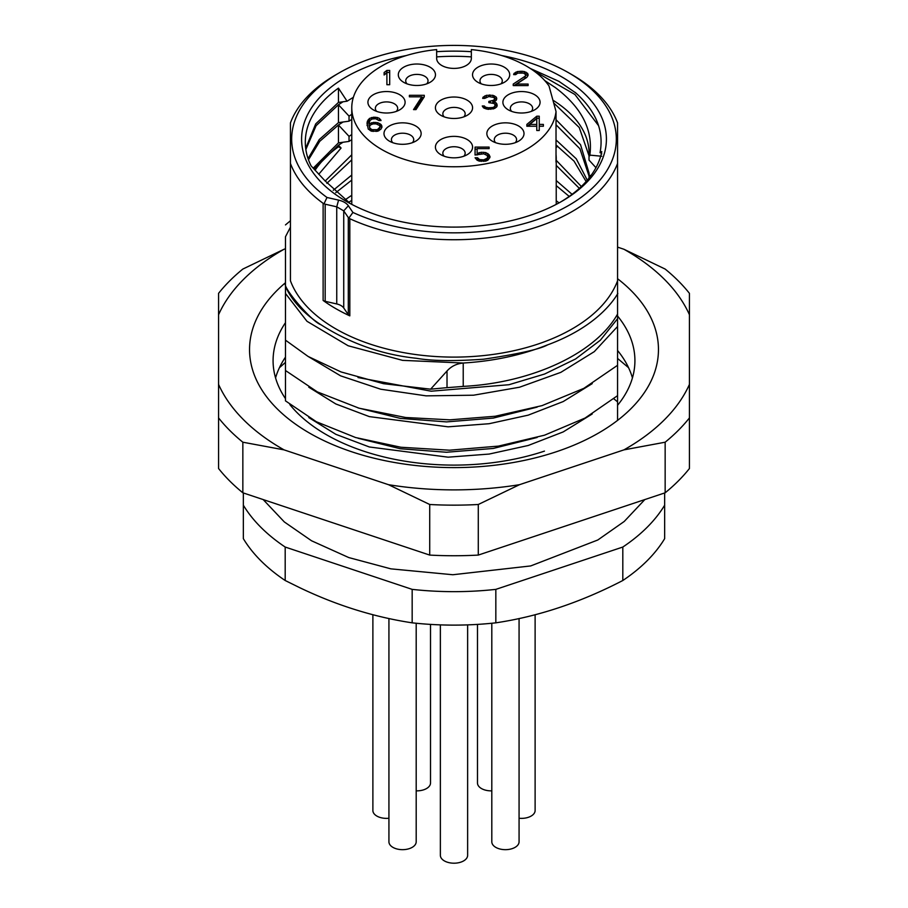 <?xml version="1.0" encoding="UTF-8"?>
<svg xmlns="http://www.w3.org/2000/svg" width="908" height="908" viewBox="0 0 908 908"><rect width="100%" height="100%" fill="white"/><g stroke="black" fill="none" stroke-linecap="round" stroke-linejoin="round"><path stroke-width="1.36" d="M436.657 49.588L436.657 58.396L436.657 49.588A102.229 59.02 0 0 0 351.771 107.757A102.229 59.02 0 0 0 414.877 162.282A102.229 59.02 0 0 0 526.288 149.491A102.229 59.02 0 0 0 556.025 111.502L549.022 85.988A102.229 59.02 0 0 0 471.343 49.588L471.343 58.396L471.343 49.588M436.657 58.396A17.343 10.011 0 0 0 454 68.406A17.343 10.011 0 0 0 471.343 58.396M406.761 65.751A18.591 10.737 180 0 1 431.323 67.998A18.591 10.737 180 0 1 430.029 82.344A18.591 10.737 180 0 1 427.01 83.752A18.591 10.737 180 0 1 403.742 82.344A18.591 10.737 180 0 1 403.742 67.169A18.591 10.737 180 0 1 406.761 65.751M368.103 100.788A18.591 10.737 180 0 1 373.37 94.693A18.591 10.737 180 0 1 394.81 92.673A18.591 10.737 180 0 1 404.923 103.773A18.591 10.737 180 0 1 399.656 109.868A18.591 10.737 180 0 1 373.37 109.868A18.591 10.737 180 0 1 368.103 100.788M388.533 140.604A18.591 10.737 180 0 1 389.419 125.985A18.591 10.737 180 0 1 416.59 126.53A18.591 10.737 180 0 1 415.705 141.16A18.591 10.737 180 0 1 389.419 141.16A18.591 10.737 180 0 1 388.533 140.604M454 157.833A18.591 10.737 180 0 1 440.857 154.689A18.591 10.737 180 0 1 440.857 139.514A18.591 10.737 180 0 1 454 136.37A18.591 10.737 180 0 1 471.173 142.999A18.591 10.737 180 0 1 467.143 154.689A18.591 10.737 180 0 1 454 157.833M519.467 140.604A18.591 10.737 180 0 1 518.582 141.16A18.591 10.737 180 0 1 492.295 141.16A18.591 10.737 180 0 1 491.41 126.53A18.591 10.737 180 0 1 492.295 125.985A18.591 10.737 180 0 1 518.116 125.724A18.591 10.737 180 0 1 519.467 140.604M539.897 100.788A18.591 10.737 180 0 1 534.63 109.868A18.591 10.737 180 0 1 508.344 109.868A18.591 10.737 180 0 1 503.077 103.773A18.591 10.737 180 0 1 508.344 94.693A18.591 10.737 180 0 1 527.389 92.105A18.591 10.737 180 0 1 539.897 100.788M501.239 65.751A18.591 10.737 180 0 1 504.258 82.344A18.591 10.737 180 0 1 480.99 83.752A18.591 10.737 180 0 1 477.971 82.344A18.591 10.737 180 0 1 477.971 67.169A18.591 10.737 180 0 1 501.239 65.751M440.857 100.164A18.591 10.737 180 0 1 467.143 100.164A18.591 10.737 180 0 1 467.143 115.339L467.143 115.339A18.591 10.737 180 0 1 440.857 115.339A18.591 10.737 180 0 1 440.857 100.164M386.899 84.716L389.691 84.716L389.691 70.415L386.899 70.415L384.118 72.538L384.118 74.978L386.899 72.844L386.899 84.716L386.899 74.865M524.801 76.442L513.236 84.058L513.236 85.579L528.104 85.579L528.104 84.058L516.538 84.058L526.856 77.362L528.104 75.228L527.684 73.4L524.381 71.573L521.907 71.267L517.356 71.573L514.053 73.4L513.644 74.615L515.71 74.615L517.776 73.094L523.553 73.094L525.619 74.615L524.801 78.463L525.619 75.228M494.644 108.415L496.71 106.894L497.119 104.76L495.881 102.627L493.816 102.025L496.301 100.198L496.71 98.37L496.301 97.156L492.987 95.329L486.382 95.329L483.079 97.156L482.67 98.37L484.736 98.37L488.856 96.543L493.816 97.451L494.644 98.37L493.816 100.198L488.856 101.412L488.856 102.627L494.236 103.546L495.053 104.76L494.644 106.588L492.987 107.496L488.447 107.802L485.553 107.201L484.316 105.975L482.25 105.975L483.487 107.802L488.039 109.323L494.644 108.415L494.644 106.588M539.25 116.201L536.776 116.201L526.856 124.419L526.856 126.246L536.776 126.246L536.776 130.502L539.25 130.502L539.25 126.246L543.381 126.246L543.381 124.419L539.25 124.419L539.25 116.201M475.066 155.018L483.737 153.804L487.46 155.62L487.46 158.06L483.737 159.887L479.606 159.581L477.54 157.754L475.066 157.754L477.131 160.194L479.197 161.102L485.803 161.102L487.868 160.194L489.934 157.447L489.106 154.712L485.803 152.578L481.263 152.272L477.131 153.497L477.131 148.628L489.106 148.628L489.106 147.096L475.066 147.096L475.066 155.018L475.066 149.128L477.131 149.128M381.882 126.03L381.054 124.498L377.751 122.682L373.619 122.376L369.079 123.897L369.908 120.548L371.974 119.027L375.685 118.721L378.988 120.548L381.054 120.548L379.408 118.415L377.342 117.507L373.619 117.2L369.488 118.415L367.422 121.15L367.014 123.284L368.251 129.072L371.554 131.206L377.751 131.206L381.054 129.072L381.882 126.03L381.882 127.551M416 109.618L424.263 96.827L424.263 95.306L409.394 95.306L409.394 96.827L421.777 96.827L413.526 109.618L416 109.618M556.025 154.598A102.229 59.02 180 0 1 556.229 158.344A102.229 59.02 180 0 1 556.025 162.089L556.025 111.502M556.229 200.793L559.067 202.859M344.892 199.998L351.771 195.265M556.229 180.556L572.085 194.335M333.202 190.317L351.771 175.028M556.229 160.33L581.336 186.481M530.283 68.463L559.146 81.448M558.602 81.141L576.126 93.183M338.446 102.411L338.446 88.133L347.06 101.208L338.446 102.411L315.7 123.908L305.69 148.31M343.031 101.775L338.446 104.738L338.446 122.648L319.276 139.56L308.062 158.628M343.02 122.013L338.446 124.975L338.446 142.885L313.169 168.218M343.031 142.238L338.446 145.201L341.079 148.049L318.719 174.291M314.032 169.172L338.446 145.201L338.446 146.812L341.079 148.049M308.482 159.808L319.718 141.364L338.446 124.975L349.035 136.348L349.035 141.41L338.446 142.885M305.848 149.502L316.086 125.713L338.446 104.738L349.035 116.111L349.035 121.173L338.446 122.648M598.61 125.735L574.923 94.5L533.541 70.676M436.657 56.886A148.696 85.851 180 0 1 471.343 56.886M589.337 155.075L601.788 156.255M589.757 155.79C593.412 130.128 581.744 107.246 554.754 87.157M555.526 87.724L544.698 80.528M552.915 100.186A135.065 77.975 180 0 1 589.065 153.282A135.065 77.975 180 0 1 589.02 155.359L589.02 160.092L595.966 167.696M589.02 155.359L589.86 155.132M553.664 102.922L579.247 127.517L589.02 155.779M349.035 121.173L351.771 119.391M351.771 114.317L349.035 116.111M589.02 178.116L589.065 173.11L580.541 144.69L556.025 119.708M556.025 124.771L579.894 148.742L589.02 176.016M589.02 175.267L591.017 175.494M349.035 141.41L351.771 139.628M351.771 134.554L349.035 136.348M587.283 180.215L576.285 158.821L556.025 139.946M556.025 145.008L574.072 161.159L586.125 181.543M351.771 154.791L325.143 181.067M326.857 183.314L351.771 159.853M579.338 188.353L556.229 165.392M351.771 180.09L335.744 192.712M569.214 196.423L556.229 185.618M351.771 200.328L348.524 202.461M315.031 170.295A148.696 85.851 180 0 1 338.446 146.812M347.06 101.219L353.382 97.304M338.446 88.133A148.696 85.851 0 0 0 305.304 142.159A148.696 85.851 0 0 0 311.092 165.88L324.86 180.669L350.352 203.63M501.625 55.536A152.419 87.997 180 0 1 561.768 76.896A152.419 87.997 180 0 1 561.78 201.338A152.419 87.997 180 0 1 346.232 201.338A152.419 87.997 180 0 1 346.22 201.338A152.419 87.997 180 0 1 406.375 55.536M436.657 51.699A152.419 87.997 180 0 1 471.343 51.699M560.44 202.098A148.696 85.851 0 0 0 601.788 151.602L600.165 152.124L601.788 153.929M600.04 152.737C604.195 130.82 595.898 110.697 575.15 92.355M326.994 197.479L338.571 200.112A17.354 10.022 0 0 1 348.354 205.764L352.906 212.449A162.328 93.717 0 0 0 575.082 201.531A162.328 93.717 0 0 0 568.783 72.856A162.328 93.717 0 0 0 339.217 72.856A162.328 93.717 0 0 0 326.994 197.479L324.054 203.698L325.178 204.198L325.178 301.32A4.96 2.86 180 0 1 323.123 300.446A167.288 96.577 180 0 0 335.71 308.584A167.288 96.577 0 0 0 349.818 315.859A4.96 2.86 180 0 1 348.297 314.667L343.735 307.982A12.394 7.151 0 0 0 336.755 303.953L325.178 301.32M352.906 212.449L348.91 218.056L349.818 218.726A167.288 96.577 180 0 0 617.565 163.417L617.565 122.921A167.288 96.577 180 0 0 572.29 74.876L568.783 72.856M348.297 314.667L348.297 217.534L343.735 210.86L336.743 206.82L325.178 204.198M348.297 217.534L348.91 218.056M324.054 203.698L323.123 203.313A167.288 96.577 180 0 1 290.435 163.417L290.435 122.921A167.288 96.577 180 0 1 335.71 74.876L339.217 72.856M617.565 163.417L617.565 280.776A167.288 96.577 180 0 1 501.364 353.155A167.288 96.577 180 0 1 335.71 328.821A167.288 96.577 0 0 1 290.435 280.776L290.435 163.417M613.876 398.816L617.565 401.881L617.565 405.297A180.919 104.454 0 0 0 634.919 360.658A180.919 104.454 0 0 0 617.565 316.029M617.565 368.886L617.565 369.477M617.565 370.963L617.565 370.089M617.565 338.536L617.565 339.127M617.565 340.614L617.565 339.74M617.565 240.279L617.565 251.017M617.565 280.776L617.565 314.054C595.512 353.439 531.759 382.881 463.228 386.388L463.228 363.018L402.573 360.363L348.15 345.766L306.972 321.284L285.487 293.466M617.565 313.442L617.565 319.31M617.565 318.095L617.565 327.289M617.565 325.654L617.565 365.3L583.867 388.34L542.019 405.638L495.144 416.261L449.88 419.837L405.649 417.498L359.08 408.203L317.38 391.916L285.475 370.509L285.475 292.773M617.565 347.946L617.565 347.355M617.565 347.503L617.565 349.058M617.565 348.445L617.565 357.639M617.565 356.004L617.565 395.65L585.058 418.055L544.528 435.193L498.435 446.112L449.505 450.198L400.893 447.247L355.63 437.543L316.359 421.743L285.475 400.859L285.475 359.818M617.565 377.07L617.565 379.408M617.565 378.976L617.565 388M617.565 420.393L617.565 387.171M243.344 492.965L243.344 538.66A223.039 128.777 180 0 0 285.191 580.507L299.788 587.714C336.607 605.364 374.062 617.065 412.164 622.831L412.164 589.371L285.191 547.047A223.039 128.777 180 0 1 243.344 505.2M495.836 589.371L495.836 622.831C538.16 616.543 580.484 602.435 622.809 580.507A223.039 128.777 180 0 0 664.656 538.66L664.656 505.2A223.039 128.777 180 0 1 622.809 547.047L495.836 589.371A223.039 128.777 180 0 1 412.164 589.371M664.656 505.2L664.656 492.965M285.191 547.047L285.191 580.507M495.836 622.831A223.039 128.777 180 0 1 412.164 622.831M622.809 547.047L622.809 580.507M430.517 624.398L430.517 782.98A13.631 7.866 180 0 1 426.522 788.553A13.631 7.866 180 0 1 416.193 790.845M388.93 818.256A13.631 7.866 180 0 1 372.882 810.504L372.882 614.705M416.193 623.251L416.193 841.795A13.631 7.866 180 0 1 412.198 847.357A13.631 7.866 180 0 1 397.352 849.071A13.631 7.866 180 0 1 388.93 841.795L388.93 618.541M467.631 624.874L467.631 855.325A13.631 7.866 180 0 1 463.636 860.898A13.631 7.866 180 0 1 448.779 862.6A13.631 7.866 180 0 1 440.369 855.325L440.369 624.874M519.07 618.541L519.07 841.795A13.631 7.866 180 0 1 515.074 847.357A13.631 7.866 180 0 1 500.217 849.071A13.631 7.866 180 0 1 491.807 841.795L491.807 623.251M535.118 614.705L535.118 810.504A13.631 7.866 180 0 1 531.123 816.065A13.631 7.866 180 0 1 519.07 818.256M491.807 790.845A13.631 7.866 180 0 1 477.483 782.98L477.483 624.398M275.567 377.887A180.919 104.454 0 0 1 285.475 357.128L285.475 365.618M285.475 224.912L290.435 220.746M285.475 322.669A180.919 104.454 0 0 0 273.081 360.658A180.919 104.454 0 0 0 285.475 398.657L285.475 390.894M285.475 391.609L285.475 382.189M285.475 380.486L285.475 381.996M285.475 361.259L285.475 351.226M285.475 350.125L285.475 351.646M285.475 293.466L285.475 236.761L290.435 227.159M285.271 283.807C283.409 288.177 311.342 321.228 320.74 324.655M319.786 323.986C349.398 343.19 381.621 354.619 416.466 358.297C431.879 360.975 454.272 361.282 483.646 359.205C518.593 353.972 539.942 349.183 547.694 344.824M546.4 345.301C596.647 327.152 614.16 299.844 617.837 293.454M464.283 362.984C456.872 363.382 450.879 366.321 446.305 371.815M446.305 387.727L464.283 386.331M447.02 370.986L430.608 389.18L447.02 387.648L447.02 370.986M430.608 389.18L383.551 383.698L341.033 371.94L308.096 356.447L285.475 340.159M358.024 377.546L431.175 391.2L508.968 384.72L544.618 374.028L575.604 358.955L600.347 340.216L617.565 318.708M308.788 356.855L340.625 375.855L380.702 389.214L426.113 395.854L473.545 395.207L519.558 387.217L560.803 372.371L594.286 351.646L617.565 326.471M358.047 407.908L400.315 418.395L446.52 421.902L493.271 418.089L537.139 407.125M308.788 387.205L335.835 403.969L369.329 416.613L448.121 426.828L489.106 423.718L528.172 415.16L563.198 401.563L592.243 383.619M358.058 438.258L400.326 448.745L446.52 452.252L493.271 448.439L537.139 437.474M308.788 417.555L335.835 434.319L369.329 446.974L448.132 457.178L489.117 454.068L528.195 445.499L563.21 431.913L592.243 413.969M426.715 83.865A11.157 6.435 0 0 0 428.031 80.823A11.157 6.435 0 0 0 422.197 75.171A11.157 6.435 0 0 0 410.813 75.432A11.157 6.435 180 0 0 408.997 76.272A11.157 6.435 0 0 0 405.728 80.823A11.157 6.435 0 0 0 407.045 83.865M396.342 111.389A11.157 6.435 0 0 0 397.556 109.244A11.157 6.435 180 0 0 397.659 108.347A11.157 6.435 180 0 0 390.781 102.4A11.157 6.435 180 0 0 378.625 103.796A11.157 6.435 180 0 0 375.469 107.45A11.157 6.435 0 0 0 375.356 108.347A11.157 6.435 0 0 0 376.672 111.389M412.402 142.669A11.157 6.435 0 0 0 413.719 139.639A11.157 6.435 0 0 0 410.984 135.417A11.157 6.435 180 0 0 394.674 135.088A11.157 6.435 180 0 0 391.416 139.639A11.157 6.435 180 0 0 392.733 142.669M463.84 156.21A11.157 6.435 0 0 0 465.157 153.168A11.157 6.435 0 0 0 454 146.733A11.157 6.435 180 0 0 446.112 148.617A11.157 6.435 180 0 0 442.843 153.168A11.157 6.435 180 0 0 444.16 156.21M515.267 142.669A11.157 6.435 180 0 0 516.584 139.639A11.157 6.435 180 0 0 509.706 133.692A11.157 6.435 180 0 0 497.55 135.088A11.157 6.435 0 0 0 497.016 135.417A11.157 6.435 0 0 0 494.281 139.639A11.157 6.435 0 0 0 495.598 142.669M531.328 111.389A11.157 6.435 0 0 0 532.644 108.347A11.157 6.435 0 0 0 532.531 107.45A11.157 6.435 180 0 0 525.028 102.241A11.157 6.435 180 0 0 513.599 103.796A11.157 6.435 0 0 0 510.341 108.347A11.157 6.435 0 0 0 510.444 109.244A11.157 6.435 0 0 0 511.658 111.389M500.955 83.865A11.157 6.435 0 0 0 502.272 80.823A11.157 6.435 0 0 0 497.187 75.432A11.157 6.435 180 0 0 483.238 76.272A11.157 6.435 0 0 0 479.969 80.823A11.157 6.435 0 0 0 481.285 83.865M463.84 116.86A11.157 6.435 180 0 0 465.157 113.829A11.157 6.435 180 0 0 458.268 107.882A11.157 6.435 180 0 0 446.112 109.278A11.157 6.435 0 0 0 442.843 113.829A11.157 6.435 0 0 0 444.16 116.86M384.118 74.978L386.899 72.436L389.691 72.436L389.691 84.716M386.899 70.415L386.899 72.436M513.236 84.058L513.236 85.579M513.996 85.579L524.801 78.463M514.053 73.4L514.053 74.615M515.154 74.615L516.266 74.002M515.71 72.186L515.71 74.206M517.356 71.573L517.356 73.298M520.25 71.267L520.25 72.788M521.907 71.267L521.907 72.856M524.381 71.573L524.381 73.503M524.858 73.775L527.866 75.932M526.038 72.186L526.038 74.206M527.684 73.4L527.684 75.421M528.104 74.615L528.104 75.228M516.538 85.579L516.538 84.058M528.104 84.058L528.104 85.579M483.896 108.007L484.531 108.313M484.316 105.975L484.316 108.007M484.736 108.415L484.736 106.588M485.553 108.722L485.553 107.201M486.382 109.028L486.382 107.496M488.447 109.323L488.447 107.802M490.922 109.323L490.922 107.802M492.987 109.028L492.987 107.496M493.816 108.722L493.816 107.201M494.849 108.313L495.053 105.975M488.856 101.412L488.856 102.627M490.513 102.627L490.513 101.412M492.704 102.899L492.987 100.799M492.987 102.831L493.816 102.218M493.816 103.342L493.816 100.198M494.031 101.9L494.644 98.972M483.079 97.156L483.079 98.37M484.168 98.37L485.292 97.746M484.736 95.93L484.736 97.962M486.382 95.329L486.382 97.054M489.276 95.022L489.276 96.543M490.104 95.022L490.104 96.543M492.987 95.329L492.987 97.054M494.088 97.746L496.472 99.687M494.644 95.93L494.644 97.962M496.301 97.156L496.301 99.176M496.71 98.37L496.71 98.972M494.758 104.318L496.971 106.327M495.881 102.627L495.881 104.658M496.71 103.546L496.71 105.566M497.119 104.76L497.119 105.975M526.856 126.246L526.856 124.419M527.094 126.246L536.776 118.222L539.25 118.222M536.776 116.201L536.776 118.222M539.25 126.246L539.25 124.419M543.381 124.419L543.381 126.246M539.25 128.266L539.25 130.502M536.776 130.502L536.776 128.266M529.75 126.246L529.75 124.419L536.776 118.63L536.776 124.419L529.75 124.419M536.776 124.419L536.776 126.246M489.106 147.096L489.106 148.628M477.131 155.018L477.131 153.497M479.197 152.578L479.197 154.337M481.263 152.272L481.263 153.804M483.737 152.272L483.737 153.804M485.803 152.578L485.803 154.303M487.017 155.143L489.718 157.856M487.868 153.497L487.868 155.518M489.106 154.712L489.106 156.732M489.934 156.233L489.934 157.447M476.711 159.785L478.119 160.625M477.54 157.754L477.54 159.785M478.368 160.739L478.368 158.979M479.606 161.17L479.606 159.581M481.263 161.408L481.263 159.887M483.737 161.408L483.737 159.887M485.394 161.17L485.394 159.581M486.631 160.739L486.631 158.979M487.017 160.568L487.46 158.06M487.46 160.08L487.868 157.152M379.408 125.418L376.105 123.897L373.211 123.897L370.725 124.805L369.488 126.325L369.908 128.153L371.974 129.674L377.342 129.674L379.816 127.245L379.816 123.59M379.816 125.61L381.746 127.801M381.054 124.498L381.054 126.53M367.014 125.418L368.251 121.661L370.339 120.06M367.422 121.15L367.422 123.182M368.251 119.629L368.251 121.661M369.488 118.415L369.488 120.435M371.554 117.507L371.554 119.232M373.619 117.2L373.619 118.721M375.276 117.2L375.276 118.721M377.342 117.507L377.342 119.232M378.557 120.06L379.51 120.548M379.408 118.415L379.408 120.435M380.645 119.629L380.645 120.548M369.851 125.542L369.079 125.917L369.079 123.897M371.554 122.682L371.554 124.407M373.619 122.376L373.619 123.897M375.685 122.376L375.685 123.897M377.751 122.682L377.751 124.407M379.816 127.245L378.965 130.661M370.339 130.661L369.488 127.245M379.408 128.153L379.408 130.185M378.579 129.072L378.579 130.831M377.342 129.674L377.342 131.263M376.105 129.98L376.105 131.444M373.211 129.98L373.211 131.444M371.974 129.674L371.974 131.263M370.725 129.072L370.725 130.831M369.908 128.153L369.908 130.185M424.263 96.827L424.263 95.306M414.831 109.618L421.777 98.847L421.777 96.827M409.394 95.306L409.394 96.827M421.777 97.326L423.934 97.326M285.475 248.781L284.056 249.257A243.038 140.32 0 0 0 218.567 314.747L218.567 384.379A243.038 140.32 0 0 0 243.526 419.723A243.038 140.32 0 0 0 284.056 449.869L388.499 484.69A243.038 140.32 0 0 0 519.501 484.69L623.944 449.869A243.038 140.32 0 0 0 689.433 384.379L689.433 314.747A243.038 140.32 0 0 0 623.944 249.257L617.565 247.124M285.475 282.728A204.459 118.04 0 0 0 303.874 429.7A204.459 118.04 0 0 0 556.229 451.787A204.459 118.04 0 0 0 617.565 278.733M289.811 404.525A180.919 104.454 0 0 0 544.459 451.117M632.433 377.887A180.919 104.454 0 0 0 617.565 350.488M623.944 449.869L665.155 442.207A258.984 149.525 180 0 0 689.433 417.918L689.433 468.517A258.984 149.525 180 0 1 665.155 492.794L478.278 555.083A258.984 149.525 180 0 1 429.722 555.083L429.722 504.496L388.499 484.69M218.567 384.379L218.567 417.918A258.984 149.525 180 0 0 229.713 430.392A258.984 149.525 0 0 0 242.845 442.207L242.845 492.794L429.722 555.083M242.845 492.794A258.984 149.525 180 0 1 218.567 468.517L218.567 417.918M218.567 314.747L218.567 293.341A258.984 149.525 180 0 1 242.845 269.063L284.056 249.257M478.278 555.083L478.278 504.496A258.984 149.525 180 0 1 429.722 504.496M478.278 504.496L519.501 484.69M689.433 417.918L689.433 384.379M689.433 314.747L689.433 293.341A258.984 149.525 180 0 0 665.155 269.063L623.944 249.257M665.155 442.207L665.155 492.794M284.056 449.869L242.845 442.207M556.025 147.811L557.455 146.029M348.354 205.764L343.735 210.86L343.735 307.982M349.818 315.859L349.818 218.726M338.571 200.112L336.743 206.82L336.755 303.953M323.123 203.313L323.123 300.446M547.047 345.063C521.408 355.198 493.475 361.191 463.228 363.018M320.263 324.326C303.465 313.215 291.865 300.605 285.475 286.474M556.229 204.379L556.229 158.344M644.828 499.57L624.227 521.464L597.816 539.988L530.703 565.934L452.854 574.741L390.883 568.851L348.751 557.557L311.558 540.782L284.329 521.941L263.172 499.57M351.771 204.379L351.771 107.757M628.563 367.683L617.565 358.433M279.437 367.683L285.475 362.383"/></g></svg>
